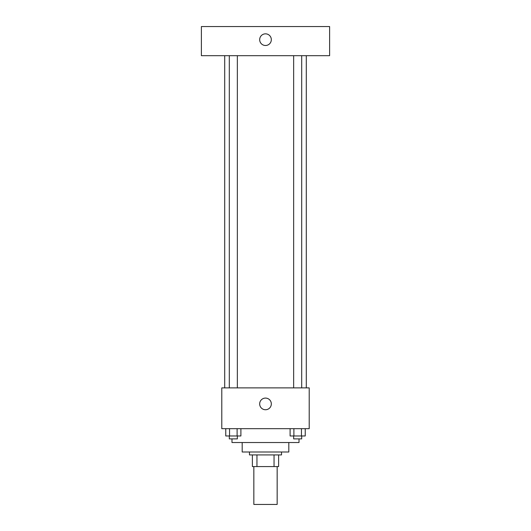 <?xml version="1.0" encoding="UTF-8"?>
<svg xmlns="http://www.w3.org/2000/svg" width="531" height="531" viewBox="0 0 531 531"><rect width="100%" height="100%" fill="white"/><g stroke="black" fill="none" stroke-linecap="round" stroke-linejoin="round"><path stroke-width="0.8" d="M253.845 466.57L253.845 504.45L277.155 504.45L277.155 466.57M274.049 454.914L274.049 466.57L252.384 466.57L252.384 454.914M274.049 466.57L278.616 466.57L278.616 454.914L278.616 466.57M281.53 452L281.53 454.914L249.47 454.914L249.47 452M256.951 454.914L256.951 466.57M288.811 442.529L288.811 452L242.189 452L242.189 442.529M299.013 438.885L299.013 442.529L231.987 442.529L231.987 438.885M309.208 428.683L221.792 428.683L221.792 387.889L309.208 387.889L309.208 428.683M271.328 403.918A5.828 5.828 0 0 1 262.586 408.963A5.828 5.828 0 0 1 262.586 398.867A5.828 5.828 0 0 1 271.328 403.918M306.294 55.689L306.294 387.889M293.65 387.889L293.65 55.689M237.35 55.689L237.35 387.889M329.612 55.689L201.388 55.689L201.388 26.55L329.612 26.55L329.612 55.689M265.5 33.838A5.828 5.828 0 0 1 270.544 42.58A5.828 5.828 0 0 1 260.455 42.58A5.828 5.828 0 0 1 265.5 33.838M305.239 428.683L305.239 435.971L290.099 435.971L290.099 428.683M301.455 428.683L301.455 435.971M293.889 428.683L293.889 435.971M301.694 435.971L301.694 438.885L293.65 438.885L293.65 435.971M240.901 428.683L240.901 435.971L225.761 435.971L225.761 428.683M237.111 428.683L237.111 435.971M229.545 428.683L229.545 435.971M237.35 435.971L237.35 438.885L229.306 438.885L229.306 435.971M224.706 55.689L224.706 387.889M301.694 387.889L301.694 55.689M229.306 55.689L229.306 387.889"/></g></svg>
